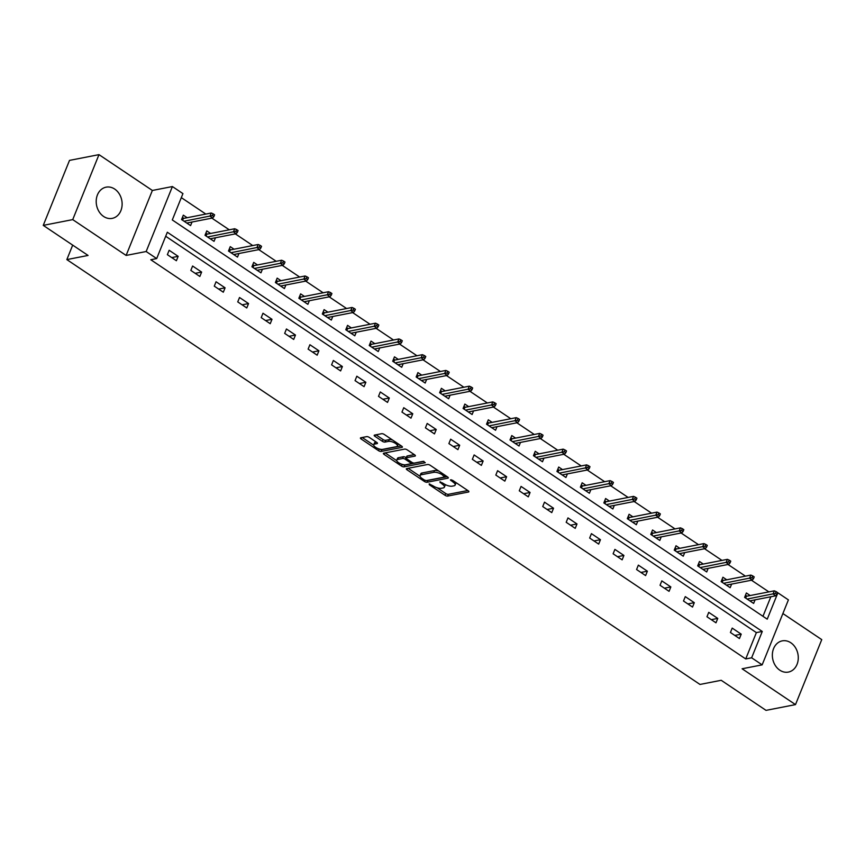 <?xml version="1.0" encoding="UTF-8"?>
<svg xmlns="http://www.w3.org/2000/svg" width="865" height="865" viewBox="0 0 865 865"><rect width="100%" height="100%" fill="white"/><g stroke="black" fill="none" stroke-linecap="round" stroke-linejoin="round"><path stroke-width="1.3" d="M429.137 483.924L429.354 484.778L445.043 495.299A2 0.735 -158 0 0 447.681 496.067L468.506 492.001A2 0.735 -158 0 0 468.884 491.753A2 0.735 -158 0 0 468.192 490.779L452.503 480.259L450.395 479.891L452.914 481.935A6.401 2.368 -158 0 1 455.152 485.06A6.401 2.368 -158 0 1 453.93 485.827L452.2 486.162A6.401 2.368 -158 0 1 443.767 483.719L439.896 481.827L442.156 484.043A6.401 2.368 -158 0 1 444.383 487.157A6.401 2.368 -158 0 1 443.172 487.936L441.431 488.271A6.401 2.368 -158 0 1 433.008 485.827L429.137 483.924M103.627 216.466A15.905 12.845 78.9 0 0 112.212 218.369A15.905 12.845 78.9 0 0 122.062 205.632A15.905 12.845 78.9 0 0 114.699 189.067A15.905 12.845 78.9 0 0 106.114 187.164A15.905 12.845 78.9 0 0 96.264 199.901A15.905 12.845 78.9 0 0 103.627 216.466M779.776 670.17A15.905 12.845 78.9 0 0 788.361 672.083A15.905 12.845 78.9 0 0 798.222 659.335A15.905 12.845 78.9 0 0 790.848 642.782A15.905 12.845 78.9 0 0 782.263 640.868A15.905 12.845 78.9 0 0 772.413 653.605A15.905 12.845 78.9 0 0 779.776 670.17M369.279 437.398A2 0.735 -158 0 0 366.652 436.63L360.802 437.776A2 0.735 -158 0 0 360.424 438.014A2 0.735 -158 0 0 361.127 438.988L378.546 450.676A2 0.735 -158 0 0 381.173 451.443L402.009 447.378A2 0.735 -158 0 0 402.387 447.129A2 0.735 -158 0 0 401.684 446.156L384.265 434.468A2 0.735 -158 0 0 381.638 433.7L374.577 435.084A2 0.735 -158 0 0 374.199 435.322A2 0.735 -158 0 0 374.891 436.295L382.352 441.301A2 0.735 -158 0 0 384.979 442.069L388.482 441.388A5.352 1.979 -158 0 1 394.418 442.772A5.352 1.979 -158 0 1 397.392 446.037A5.352 1.979 -158 0 1 396.386 446.686L382.665 449.368A5.352 1.979 -158 0 1 376.729 447.973A5.352 1.979 -158 0 1 373.756 444.707A5.352 1.979 -158 0 1 374.772 444.059L377.054 443.615A2 0.735 -158 0 0 377.432 443.377A2 0.735 -158 0 0 376.74 442.404L369.279 437.398M156.684 258.581L146.163 251.52L172.405 186.548L182.937 193.609L172.297 219.948L767.233 619.167L777.884 592.817L788.404 599.888L762.152 664.861L751.631 657.8L762.27 631.461L167.323 232.242L156.684 258.581L150.791 259.738L745.727 658.946L751.631 657.8M762.152 664.861L742.105 668.775L795.497 704.607L766.022 710.36L721.205 680.29L699.98 684.442L66.843 259.597L88.068 255.445L43.25 225.376L72.725 219.613L126.117 255.435L146.163 251.52M406.712 468.581A2 0.735 -158 0 0 406.334 468.819A2 0.735 -158 0 0 407.037 469.803L424.456 481.491A2 0.735 -158 0 0 427.083 482.248L447.919 478.183A2 0.735 -158 0 0 448.297 477.934A2 0.735 -158 0 0 447.594 476.961L430.175 465.273A2 0.735 -158 0 0 427.548 464.505L406.712 468.581M401.501 466.084L384.082 454.395A2 0.735 -158 0 1 383.379 453.422A2 0.735 -158 0 1 383.757 453.174L404.593 449.108A2 0.735 -158 0 1 407.22 449.876L414.681 454.871A2 0.735 -158 0 1 415.373 455.844A2 0.735 -158 0 1 414.995 456.093L406.55 457.736A2 0.735 -158 0 0 406.172 457.985A2 0.735 -158 0 0 406.864 458.958L411.816 462.278A2 0.735 -158 0 0 414.443 463.045L423.245 461.326L425.31 462.71L404.128 466.851A2 0.735 -158 0 1 401.501 466.084L402.193 464.364M43.25 225.376L69.503 160.393L98.978 154.64L72.725 219.613M795.497 704.607L821.75 639.624L782.89 613.545M72.692 245.13L66.843 259.597M745.727 658.946L756.378 632.607L165.702 236.264M741.219 634.153L732.201 628.098L730.428 632.488L739.445 638.543L741.219 634.153L734.774 635.418M717.755 618.41L708.738 612.366L706.965 616.756L715.982 622.811L717.755 618.41L711.322 619.675M694.303 602.678L685.275 596.623L683.501 601.013L692.519 607.068L694.303 602.678L687.859 603.932M670.84 586.935L661.812 580.88L660.038 585.27L669.067 591.325L670.84 586.935L664.396 588.189M647.377 571.192L638.348 565.137L636.575 569.527L645.604 575.582L647.377 571.192L640.933 572.446M623.914 555.449L614.896 549.394L613.123 553.784L622.14 559.839L623.914 555.449L617.48 556.703M600.451 539.706L591.433 533.651L589.66 538.041L598.677 544.096L600.451 539.706L594.017 540.96M576.998 523.963L567.97 517.908L566.197 522.298L575.225 528.353L576.998 523.963L570.554 525.217M553.535 508.22L544.507 502.165L542.733 506.555L551.762 512.61L553.535 508.22L547.091 509.474M530.072 492.477L521.054 486.422L519.27 490.812L528.299 496.867L530.072 492.477L523.628 493.731M506.609 476.734L497.591 470.679L495.818 475.069L504.836 481.124L506.609 476.734L500.175 477.988M483.146 460.991L474.128 454.936L472.355 459.326L481.373 465.381L483.146 460.991L476.712 462.245M459.693 445.248L450.665 439.193L448.892 443.583L457.92 449.638L459.693 445.248L453.249 446.502M436.23 429.505L427.202 423.45L425.429 427.84L434.457 433.895L436.23 429.505L429.786 430.759M412.767 413.762L403.75 407.707L401.976 412.097L410.994 418.152L412.767 413.762L406.334 415.016M389.304 398.019L380.286 391.964L378.513 396.354L387.531 402.409L389.304 398.019L382.871 399.273M365.852 382.276L356.823 376.221L355.05 380.611L364.079 386.666L365.852 382.276L359.407 383.541M342.389 366.533L333.36 360.478L331.587 364.868L340.615 370.923L342.389 366.533L335.944 367.798M318.925 350.79L309.897 344.735L308.124 349.125L317.152 355.18L318.925 350.79L312.481 352.055M295.462 335.047L286.445 328.992L284.671 333.382L293.689 339.437L295.462 335.047L289.029 336.312M271.999 319.304L262.982 313.249L261.208 317.639L270.226 323.694L271.999 319.304L265.566 320.569M248.547 303.561L239.519 297.506L237.745 301.896L246.774 307.951L248.547 303.561L242.103 304.826M225.084 287.818L216.055 281.763L214.282 286.153L223.311 292.208L225.084 287.818L218.64 289.083M201.621 272.075L192.603 266.02L190.83 270.41L199.847 276.465L201.621 272.075L195.176 273.34M178.158 256.332L169.14 250.277L167.367 254.667L176.384 260.722L178.158 256.332L171.724 257.597M768.877 591.887L751.48 580.22M745.414 576.144L728.016 564.477M721.951 560.401L704.564 548.734M698.488 544.658L681.101 532.991M675.035 528.915L657.638 517.248M651.572 513.172L634.175 501.505M628.109 497.429L610.712 485.762M604.646 481.686L587.259 470.019M581.193 465.943L563.796 454.276M557.73 450.211L540.333 438.533M534.267 434.468L516.87 422.79M510.804 418.725L493.418 407.047M487.341 402.982L469.954 391.304M463.889 387.239L446.491 375.561M440.426 371.496L423.028 359.818M416.962 355.753L399.565 344.075M393.499 340.01L376.113 328.332M370.047 324.267L352.65 312.589M346.584 308.524L329.187 296.846M323.121 292.781L305.723 281.103M299.658 277.038L282.271 265.371M276.195 261.295L258.808 249.628M252.742 245.552L235.345 233.885M229.279 229.809L211.882 218.142M205.816 214.066L181.315 197.62M762.962 616.302L770.856 596.753M750.193 595.542L746.387 592.979L744.614 597.369L753.631 603.424L755.08 599.845M726.741 579.799L722.924 577.236L721.151 581.626L730.179 587.681L731.628 584.102M703.277 564.056L699.461 561.493L697.687 565.883L706.716 571.938L708.165 568.359M679.814 548.313L676.008 545.75L674.235 550.14L683.253 556.195L684.702 552.616M656.351 532.57L652.545 530.007L650.772 534.397L659.79 540.452L661.238 536.873M632.899 516.827L629.082 514.264L627.309 518.654L636.337 524.709L637.786 521.13M609.436 501.084L605.619 498.521L603.846 502.922L612.874 508.966L614.323 505.387M585.973 485.341L582.156 482.789L580.383 487.179L589.411 493.234L590.86 489.644M562.51 469.598L558.704 467.046L556.93 471.436L565.948 477.491L567.397 473.901M539.046 453.855L535.24 451.303L533.467 455.693L542.485 461.748L543.934 458.158M515.594 438.112L511.777 435.56L510.004 439.95L519.032 446.005L520.481 442.415M492.131 422.369L488.314 419.817L486.541 424.207L495.569 430.262L497.018 426.672M468.668 406.626L464.862 404.074L463.089 408.464L472.106 414.519L473.555 410.929M445.205 390.883L441.399 388.331L439.625 392.721L448.643 398.776L450.092 395.186M421.752 375.14L417.936 372.588L416.162 376.978L425.18 383.033L426.629 379.443M398.289 359.397L394.472 356.845L392.699 361.235L401.728 367.29L403.177 363.7M374.826 343.654L371.009 341.102L369.236 345.492L378.264 351.547L379.713 347.957M351.363 327.911L347.557 325.359L345.784 329.749L354.801 335.804L356.25 332.214M327.9 312.168L324.094 309.616L322.321 314.006L331.338 320.061L332.787 316.471M304.448 296.436L300.631 293.873L298.858 298.263L307.886 304.318L309.335 300.728M280.984 280.693L277.168 278.13L275.394 282.52L284.423 288.575L285.872 284.985M257.521 264.95L253.715 262.387L251.931 266.777L260.96 272.832L262.409 269.242M234.058 249.207L230.252 246.644L228.479 251.034L237.497 257.089L238.945 253.51M210.595 233.463L206.789 230.901L205.016 235.291L214.033 241.346L215.482 237.767M187.143 217.721L183.326 215.158L181.553 219.548L190.581 225.603L192.03 222.024M126.117 255.435L152.37 190.462L98.978 154.64M152.37 190.462L172.405 186.548M756.378 632.607L762.27 631.461M444.383 487.157L445.097 485.406A6.401 2.368 -158 0 0 445.021 484.465M455.152 485.06L455.855 483.297A6.401 2.368 -158 0 0 455.833 482.486M437.128 487.763L445.756 493.547A2 0.735 -158 0 0 448.384 494.315L467.803 490.52M427.007 480.475A2 0.735 -158 0 0 427.797 480.497L447.205 476.702M408.129 468.3L420.098 476.334M424.445 480.075L426.294 480.616L444.578 477.037L442.21 474.755A6.401 2.368 -158 0 0 433.787 472.312L421.287 474.755A6.401 2.368 -158 0 0 420.076 475.523A6.401 2.368 -158 0 0 422.304 478.648L424.445 480.075M438.804 471.057A6.401 2.368 -158 0 0 434.489 470.549L433.787 472.312M420.076 475.523L420.779 473.761A6.401 2.368 -158 0 1 422.001 472.993L434.489 470.549M396.754 460.667L385.174 452.903M414.292 454.612L407.253 455.985A2 0.735 -158 0 0 406.874 456.223L406.172 457.985M423.926 461.359L404.842 465.089L404.128 466.851M397.781 459.456A5.352 1.979 -158 0 0 396.765 460.104A5.352 1.979 -158 0 0 399.749 463.37A5.352 1.979 -158 0 0 405.674 464.754L410.507 463.813A2 0.735 -158 0 0 410.886 463.564A2 0.735 -158 0 0 410.194 462.591L405.253 459.272A2 0.735 -158 0 0 402.614 458.515L397.781 459.456L398.495 457.704A5.352 1.979 -158 0 0 397.478 458.342L396.765 460.104M398.495 457.704L403.328 456.752A2 0.735 -158 0 1 405.955 457.52L406.269 457.726M402.322 464.408A2 0.735 -158 0 0 404.842 465.089M373.756 444.707L374.469 442.956A5.352 1.979 -158 0 1 375.475 442.307L376.351 442.134M397.392 446.037L398.105 444.286A5.352 1.979 -158 0 0 398.138 443.777M392.429 439.939A5.352 1.979 -158 0 0 389.196 439.625L388.482 441.388M375.994 434.803L383.054 439.55A2 0.735 -158 0 0 385.693 440.307L389.196 439.625M379.454 449.054A2 0.735 -158 0 0 381.887 449.692L401.295 445.897M362.219 437.495L373.723 445.216M750.506 601.326L750.766 600.688M745.479 595.217L746.917 596.18M744.873 597.542L745.738 595.39L746.43 596.277L745.695 598.093M776.965 594.396L777.667 592.644L776.165 591.628L775.462 593.39L776.965 594.396L775.743 595.801L773.04 593.985L774.316 590.827L746.43 596.277M775.462 593.39L747.122 599.056M775.743 595.801L749.825 600.872M774.316 590.827L776.165 591.628M727.043 585.583L727.314 584.945M722.026 579.474L723.464 580.437M721.41 581.799L722.275 579.647L722.967 580.534L722.232 582.35M753.502 578.653L754.204 576.901L752.701 575.885L751.999 577.647L753.502 578.653L752.28 580.058L749.577 578.242L750.852 575.084L722.967 580.534M751.999 577.647L723.659 583.313M752.28 580.058L726.362 585.129M750.852 575.084L752.701 575.885M703.591 569.84L703.851 569.202M698.563 563.731L700.001 564.694M697.947 566.056L698.823 563.904L699.515 564.791L698.769 566.618M730.038 562.91L730.752 561.158L729.249 560.142L728.535 561.904L730.038 562.91L728.827 564.315L726.113 562.499L727.389 559.341L699.515 564.791M728.535 561.904L700.196 567.57M728.827 564.315L702.899 569.386M727.389 559.341L729.249 560.142M680.128 554.097L680.387 553.459M675.1 547.988L676.538 548.951M674.484 550.313L675.36 548.161L676.052 549.048L675.316 550.875M706.575 547.167L707.289 545.415L705.786 544.409L705.072 546.161L706.575 547.167L705.364 548.572L702.661 546.756L703.937 543.598L676.052 549.048M705.072 546.161L676.733 551.827M705.364 548.572L679.447 553.643M703.937 543.598L705.786 544.409M656.665 538.354L656.924 537.716M651.637 532.245L653.075 533.208M651.031 534.57L651.896 532.418L652.588 533.305L651.853 535.132M683.112 531.424L683.826 529.672L682.323 528.666L681.609 530.418L683.112 531.424L681.901 532.829L679.198 531.013L680.474 527.855L652.588 533.305M681.609 530.418L653.27 536.084M681.901 532.829L655.984 537.9M680.474 527.855L682.323 528.666M633.202 522.611L633.461 521.973M628.185 516.502L629.612 517.465M627.568 518.827L628.433 516.675L629.125 517.562L628.39 519.389M659.66 515.681L660.363 513.929L658.86 512.923L658.157 514.675L659.66 515.681L658.438 517.086L655.735 515.27L657.011 512.112L629.125 517.562M658.157 514.675L629.817 520.341M658.438 517.086L632.52 522.157M657.011 512.112L658.86 512.923M609.749 506.868L610.009 506.23M604.721 500.759L606.16 501.722M604.105 503.084L604.981 500.932L605.662 501.819L604.927 503.646M636.197 499.938L636.91 498.186L635.397 497.18L634.694 498.932L636.197 499.938L634.986 501.343L632.272 499.527L633.548 496.369L605.662 501.819M634.694 498.932L606.354 504.598M634.986 501.343L609.057 506.414M633.548 496.369L635.397 497.18M586.286 491.125L586.546 490.487M581.258 485.016L582.696 485.979M580.642 487.341L581.518 485.189L582.21 486.076L581.475 487.903M612.734 484.195L613.447 482.443L611.944 481.437L611.231 483.189L612.734 484.195L611.523 485.6L608.809 483.784L610.095 480.626L582.21 486.076M611.231 483.189L582.891 488.855M611.523 485.6L585.594 490.671M610.095 480.626L611.944 481.437M562.823 475.393L563.083 474.744M557.795 469.273L559.233 470.236M557.179 471.609L558.055 469.446L558.747 470.333L558.012 472.16M589.27 468.452L589.984 466.7L588.481 465.694L587.768 467.446L589.27 468.452L588.059 469.857L585.356 468.041L586.632 464.883L558.747 470.333M587.768 467.446L559.428 473.112M588.059 469.857L562.142 474.928M586.632 464.883L588.481 465.694M539.36 459.65L539.619 459.001M534.332 453.53L535.77 454.493M533.727 455.866L534.592 453.703L535.284 454.59L534.548 456.417M565.818 452.719L566.521 450.957L565.018 449.951L564.304 451.703L565.818 452.719L564.596 454.125L561.893 452.309L563.169 449.14L535.284 454.59M564.304 451.703L535.976 457.369M564.596 454.125L538.679 459.185M563.169 449.14L565.018 449.951M515.897 443.907L516.156 443.258M510.88 437.787L512.307 438.75M510.264 440.123L511.129 437.96L511.821 438.847L511.085 440.674M542.355 436.976L543.058 435.214L541.555 434.208L540.852 435.96L542.355 436.976L541.133 438.382L538.43 436.565L539.706 433.397L511.821 438.847M540.852 435.96L512.513 441.626M541.133 438.382L515.216 443.442M539.706 433.397L541.555 434.208M492.445 428.164L492.704 427.515M487.417 422.044L488.855 423.007M486.8 424.38L487.676 422.217L488.357 423.104L487.622 424.931M518.892 421.233L519.606 419.471L518.103 418.465L517.389 420.217L518.892 421.233L517.681 422.639L514.967 420.822L516.243 417.654L488.357 423.104M517.389 420.217L489.049 425.883M517.681 422.639L491.753 427.699M516.243 417.654L518.103 418.465M468.981 412.421L469.241 411.772M463.954 406.301L465.392 407.274M463.337 408.637L464.213 406.474L464.905 407.361L464.17 409.188M495.429 405.49L496.142 403.728L494.639 402.722L493.926 404.474L495.429 405.49L494.218 406.896L491.515 405.079L492.791 401.911L464.905 407.361M493.926 404.474L465.586 410.14M494.218 406.896L468.3 411.956M492.791 401.911L494.639 402.722M445.518 396.678L445.778 396.029M440.49 390.558L441.929 391.531M439.874 392.894L440.75 390.731L441.442 391.618L440.707 393.445M471.966 389.747L472.679 387.985L471.176 386.979L470.463 388.731L471.966 389.747L470.755 391.153L468.052 389.337L469.327 386.168L441.442 391.618M470.463 388.731L442.123 394.397M470.755 391.153L444.837 396.213M469.327 386.168L471.176 386.979M422.055 380.935L422.315 380.286M417.038 374.815L418.465 375.788M416.422 377.151L417.287 374.988L417.979 375.875L417.244 377.702M448.513 374.004L449.216 372.242L447.713 371.236L447.01 372.988L448.513 374.004L447.292 375.41L444.588 373.594L445.864 370.425L417.979 375.875M447.01 372.988L418.671 378.654M447.292 375.41L421.374 380.47M445.864 370.425L447.713 371.236M398.592 365.192L398.862 364.543M393.575 359.072L395.013 360.045M392.959 361.408L393.824 359.245L394.516 360.132L393.78 361.959M425.05 358.261L425.764 356.499L424.25 355.493L423.547 357.245L425.05 358.261L423.839 359.667L421.125 357.851L422.401 354.682L394.516 360.132M423.547 357.245L395.208 362.911M423.839 359.667L397.911 364.727M422.401 354.682L424.25 355.493M375.14 349.449L375.399 348.8M370.112 343.34L371.55 344.302M369.496 345.665L370.371 343.502L371.063 344.4L370.317 346.216M401.587 342.518L402.301 340.756L400.798 339.75L400.084 341.502L401.587 342.518L400.376 343.924L397.662 342.108L398.938 338.939L371.063 344.4M400.084 341.502L371.745 347.168M400.376 343.924L374.448 348.984M398.938 338.939L400.798 339.75M351.677 333.706L351.936 333.057M346.649 327.597L348.087 328.559M346.032 329.922L346.908 327.759L347.6 328.657L346.865 330.473M378.124 326.775L378.838 325.013L377.335 324.007L376.621 325.759L378.124 326.775L376.913 328.181L374.21 326.364L375.486 323.196L347.6 328.657M376.621 325.759L348.281 331.425M376.913 328.181L350.995 333.241M375.486 323.196L377.335 324.007M328.213 317.963L328.473 317.314M323.186 311.854L324.624 312.816M322.58 314.179L323.445 312.027L324.137 312.914L323.402 314.73M354.672 311.032L355.374 309.27L353.871 308.264L353.158 310.027L354.672 311.032L353.45 312.438L350.747 310.621L352.023 307.464L324.137 312.914M353.158 310.027L324.818 315.682M353.45 312.438L327.532 317.498M352.023 307.464L353.871 308.264M304.75 302.22L305.01 301.571M299.733 296.111L301.161 297.073M299.117 298.436L299.982 296.284L300.674 297.171L299.939 298.987M331.209 295.289L331.911 293.527L330.408 292.521L329.706 294.284L331.209 295.289L329.987 296.695L327.284 294.879L328.559 291.721L300.674 297.171M329.706 294.284L301.366 299.939M329.987 296.695L304.069 301.755M328.559 291.721L330.408 292.521M281.298 286.477L281.558 285.828M276.27 280.368L277.708 281.33M275.654 282.693L276.53 280.541L277.211 281.428L276.476 283.244M307.745 279.546L308.459 277.795L306.956 276.778L306.242 278.541L307.745 279.546L306.534 280.952L303.82 279.136L305.096 275.978L277.211 281.428M306.242 278.541L277.903 284.207M306.534 280.952L280.606 286.023M305.096 275.978L306.956 276.778M257.835 270.734L258.094 270.085M252.807 264.625L254.245 265.587M252.191 266.95L253.067 264.798L253.759 265.685L253.023 267.501M284.282 263.803L284.996 262.052L283.493 261.035L282.779 262.798L284.282 263.803L283.071 265.209L280.357 263.392L281.644 260.235L253.759 265.685M282.779 262.798L254.44 268.464M283.071 265.209L257.143 270.28M281.644 260.235L283.493 261.035M234.372 254.991L234.631 254.353M229.344 248.882L230.782 249.844M228.728 251.207L229.603 249.055L230.295 249.942L229.56 251.758M260.819 248.06L261.533 246.309L260.03 245.292L259.316 247.055L260.819 248.06L259.608 249.466L256.905 247.649L258.181 244.492L230.295 249.942M259.316 247.055L230.977 252.721M259.608 249.466L233.691 254.537M258.181 244.492L260.03 245.292M210.909 239.248L211.168 238.61M205.881 233.139L207.319 234.101M205.275 235.464L206.14 233.312L206.832 234.199L206.097 236.015M237.367 232.317L238.07 230.566L236.567 229.549L235.864 231.312L237.367 232.317L236.145 233.723L233.442 231.906L234.718 228.749L206.832 234.199M235.864 231.312L207.524 236.978M236.145 233.723L210.227 238.794M234.718 228.749L236.567 229.549M187.446 223.505L187.716 222.867M182.429 217.396L183.867 218.358M181.812 219.721L182.677 217.569L183.369 218.456L182.634 220.272M213.904 216.574L214.607 214.823L213.104 213.806L212.401 215.569L213.904 216.574L212.682 217.98L209.979 216.163L211.255 213.006L183.369 218.456M212.401 215.569L184.061 221.235M212.682 217.98L186.764 223.051M211.255 213.006L213.104 213.806M429.7 483.946L429.354 484.778M451.227 479.74L450.881 480.572M440.458 481.837L440.123 482.681M442.599 482.93L442.156 484.043M453.357 480.832L452.914 481.935M468.787 491.32L468.506 492.001M448.384 494.315L447.681 496.067M445.756 493.547L445.043 495.299M448.189 477.502L447.919 478.183M427.797 480.497L427.083 482.248M424.91 480.335L424.456 481.491M407.588 468.408L407.037 469.803M444.794 475.08L444.351 476.193M442.664 473.652L442.21 474.755M422.001 472.993L421.287 474.755M384.633 453.011L384.082 454.395M415.276 455.412L414.995 456.093M407.253 455.985L406.55 457.736M410.637 461.488L410.194 462.591M405.955 457.52L405.253 459.272M403.328 456.752L402.614 458.515M377.324 442.934L377.054 443.615M375.475 442.307L374.772 444.059M385.693 440.307L384.979 442.069M383.054 439.55L382.352 441.301M375.453 434.911L374.891 436.295M402.279 446.697L402.009 447.378M381.887 449.692L381.173 451.443M379.227 448.989L378.546 450.676M361.689 437.604L361.127 438.988M445.399 475.49L444.837 476.875M411.502 462.061L410.886 463.564"/></g></svg>
